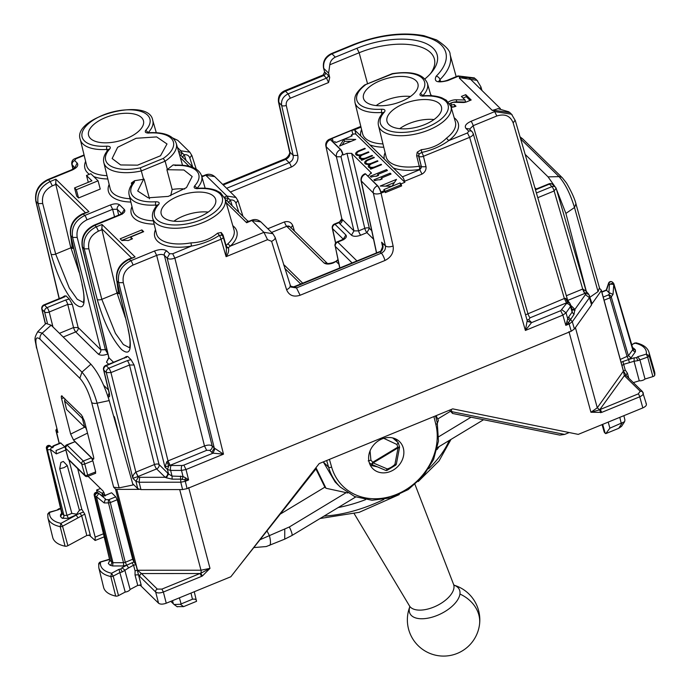 <?xml version="1.0" encoding="UTF-8"?>
<svg xmlns="http://www.w3.org/2000/svg" width="690" height="690" viewBox="0 0 690 690"><rect width="100%" height="100%" fill="white"/><g stroke="black" fill="none" stroke-linecap="round" stroke-linejoin="round"><path stroke-width="1.03" d="M173.906 221.197A27.773 13.015 165.1 0 1 183.221 216.108A27.773 13.015 165.1 0 1 208.199 212.089M465.026 99.99L456.211 99.783L456.763 101.844L465.569 102.051L465.026 99.99L461.403 96.436L465.75 94.659L466.293 96.721L463.05 98.049M456.763 101.844A7.245 3.398 -14.9 0 0 449.656 103.647M456.211 99.783A7.245 3.398 -14.9 0 0 448.388 102.025M451.191 107.304A7.245 3.398 -14.9 0 0 455.978 106.217L454.167 104.44L454.839 106.631M465.75 94.659L471.175 99.99L466.837 101.766A4.83 2.26 -14.9 0 1 463.059 102.508L454.244 102.301A2.415 1.13 -14.9 0 0 451.872 102.896A2.415 1.13 -14.9 0 0 450.932 104.173A2.415 1.13 -14.9 0 0 454.167 104.44M450.932 104.173L451.476 106.234A2.415 1.13 -14.9 0 0 454.719 106.502M466.293 96.721L470.08 100.438M130.66 237.015L143.684 231.676L141.873 229.908L120.163 238.8L121.975 240.577A15.697 7.357 -14.9 0 1 128.124 240.577L132.463 238.792L130.66 237.015L131.367 239.24M141.873 229.908L142.589 232.133M121.802 240.413L142.425 231.969M86.492 175.484L91.917 180.815L74.546 187.93L76.357 189.707L98.066 180.815L90.83 173.708L86.492 175.484L88.294 182.298M74.546 187.93L76.737 196.184L78.548 197.961L100.257 189.06L98.066 180.815M78.548 197.961L76.357 189.707M119.68 293.259L118.508 293.733L116.688 291.948L125.399 317.771M116.929 281.477L118.508 293.733M73.537 247.977L72.372 248.452L70.552 246.666L79.255 272.481M70.785 236.187L72.372 248.452M119.534 437.149L114.445 416.881L113.565 416.018M360.81 126.408L329.492 139.242A6.038 1.432 67.7 0 1 330.415 139.673L340.481 149.549C337.341 151.145 335.987 153.56 336.401 156.777L341.015 156.777L342.628 153.861L340.662 149.471A3.623 0.854 67.7 0 1 342.809 153.792L343.128 154.948L347.001 153.361L351.615 153.353L371.384 172.949M376.602 252.885L361.319 181.229C360.939 178.046 362.31 175.657 365.45 174.061L364.898 173.802C361.983 175.174 360.706 177.485 361.06 180.754L373.333 193.028A6.038 2.734 -12.9 0 0 381.061 193.157L385.046 191.527L385.331 192.605L401.615 185.929L400.657 184.989L385.011 191.406M365.001 173.785A3.623 0.854 67.7 0 1 365.088 173.725A3.623 0.854 67.7 0 1 365.64 173.984L377.628 185.748A6.038 1.432 67.7 0 1 380.94 192.053L384.735 190.492A6.038 1.432 67.7 0 1 385.046 191.527M214.711 176.597L205.801 175.286L226.976 196.064L235.963 197.461L214.702 176.588C211.718 174.165 208.561 173.638 205.249 175.027L203.257 175.846M271.619 232.444L286.721 226.32A3.623 3.079 134.5 0 1 290.076 226.829L327.276 263.339L324.041 262.95C326.077 264.408 329.156 264.408 333.27 262.942L332.718 262.683C329.406 263.52 327.569 263.735 327.215 263.313L327.379 263.433M343.672 239.723L343.775 238.637L341.533 240.06L342.085 240.318C345.88 238.542 347.148 236.765 345.88 234.988L343.37 239.025M339.721 267.996L335.28 246.416A3.623 3.079 -45.5 0 1 337.738 242.095A3.623 0.854 -112.3 0 0 337.186 241.836A3.623 3.623 0 0 0 335.03 245.985M333.27 262.942L338.091 260.337M294.492 231.159L292.681 225.354C291.051 222.128 288.325 220.981 284.513 221.904A3.623 0.854 67.7 0 0 286.678 226.268L289.981 226.734M292.681 225.354L290.766 227.967M345.88 234.988L334.995 224.302A3.623 3.079 134.5 0 0 332.537 228.623L343.24 239.128M170.689 195.71L172.164 189.491A27.773 13.015 165.1 0 1 184.679 189.008M382.941 112.746L381.51 112.496L381.605 109.218C384.744 109.253 385.693 110.184 384.451 112.013L383.217 112.436C379.077 117.041 377.508 121.449 378.508 125.675L386.124 156.837A38.105 17.854 165.1 0 0 419.253 166.221A2.415 0.474 81.2 0 1 419.555 169.455A40.52 18.992 165.1 0 1 393.369 167.972L402.408 176.847A3.623 0.854 67.7 0 1 404.582 181.237L404.866 182.307L355.962 134.309A2.415 1.13 165.1 0 0 352.883 134.309L351.262 134.981L351.555 136.111M384.451 112.013A35.061 16.431 165.1 0 0 399.967 132.428A35.061 16.431 165.1 0 0 446.301 113.436A35.061 16.431 165.1 0 0 423.332 96.074A2.415 0.819 -93.9 0 1 423.72 95.729L422.366 95.608L422.798 96.221M422.875 95.72L420.486 93.279C419.244 95.117 420.193 96.048 423.332 96.074M381.872 114.022L381.51 112.496A37.476 17.561 165.1 0 1 354.988 102.586L354.729 99.274C355.152 97.592 353.961 94.021 364.579 85.017L392.438 73.908A35.061 16.431 165.1 0 1 420.486 93.279M423.16 95.738L423.074 95.462A37.476 17.561 165.1 0 0 427.421 83.361C423.505 74.037 411.801 70.794 392.3 73.64L392.438 73.908M148.195 132.661L145.806 130.229C144.555 132.057 145.504 132.989 148.652 133.023L149.04 132.67L147.686 132.549L148.109 133.161M108.261 149.687L106.829 149.437A2.415 0.819 -93.9 0 1 106.915 146.159A35.061 16.431 -14.9 0 1 83.947 128.797A35.061 16.431 -14.9 0 1 130.281 109.814A35.061 16.431 -14.9 0 1 145.806 130.229M108.537 150.058L108.597 149.307L109.762 148.954C111.012 147.125 110.064 146.194 106.915 146.159M108.537 149.385C104.397 153.982 102.827 158.398 103.828 162.616A37.476 17.561 -14.9 0 0 141.321 170.93L140.277 167.851L163.271 158.424A35.061 16.431 -14.9 0 0 172.638 140.225A35.061 16.431 -14.9 0 0 148.652 133.023M156.061 206.56L155.707 205.034A2.415 0.819 86.1 0 1 155.793 201.756A35.061 16.431 165.1 0 1 134.274 182.427L134.593 180.72L143.555 179.288L141.321 170.93L165.117 161.175L163.271 158.424M134.274 182.427A2.415 1.785 -140.3 0 0 132.963 182.945C129.513 187.197 128.254 191.259 129.177 195.123L132.998 210.743A37.795 17.707 165.1 0 0 153.344 220.835M129.177 195.123A37.476 17.561 165.1 0 0 155.707 205.034L157.139 205.284M157.406 205.655L157.475 204.904L158.64 204.55C159.89 202.722 158.942 201.791 155.793 201.756M158.64 204.55A35.061 16.431 165.1 0 0 174.165 224.966A35.061 16.431 165.1 0 0 220.498 205.974A35.061 16.431 165.1 0 0 197.53 188.612A2.415 0.819 -93.9 0 1 197.918 188.267L196.564 188.146L196.986 188.758M197.073 188.258L194.684 185.817C193.433 187.654 194.382 188.586 197.53 188.612M175.519 165.065L173.155 164.919L175.734 165.436A2.415 0.923 -92.2 0 1 176.192 165.083C190.526 164.876 198.996 168.481 201.618 175.898A37.476 17.561 165.1 0 1 197.271 187.999L197.357 188.275M132.678 183.307L131.333 183.031L134.593 180.72M351.262 134.981L352.159 135.87L344.017 139.208L335.875 142.537L334.969 141.648L333.365 142.312M344.017 139.208L355.781 139.423L339.497 146.09L344.017 139.208L344.569 141.269L350.986 141.381M344.569 141.269L342.102 145.029M357.222 155.371L356.808 153.827A4.226 1.984 -14.9 0 1 359.309 151.188L365.277 148.738L364.829 148.298L364.976 148.868M360.697 156.311L360.465 155.44A5.434 2.544 -14.9 0 1 355.643 154.137A5.434 2.544 -14.9 0 1 358.86 150.748L364.829 148.298M356.946 154.344A5.434 2.544 -14.9 0 0 356.402 155.043M360.568 157.898A5.434 2.544 -14.9 0 0 360.016 158.588M363.173 159.675L363.026 159.105A5.434 2.544 -14.9 0 1 359.257 157.691A5.434 2.544 -14.9 0 1 360.465 155.44M356.808 153.827A4.226 1.984 -14.9 0 0 362.474 154.293L368.451 151.852L368.9 152.292L362.931 154.741A4.226 1.984 -14.9 0 0 360.43 157.38A4.226 1.984 -14.9 0 0 366.097 157.846L372.065 155.405L372.522 155.845L361.663 160.296L361.206 159.847L363.026 159.105M372.065 155.405L372.221 155.966M368.451 151.852L368.598 152.421M372.221 168.55L372.074 167.989L370.254 168.731L370.711 169.171L381.561 164.729L381.113 164.28L381.268 164.85M369.745 165.186L369.512 164.315A5.434 2.544 -14.9 0 1 364.691 163.013A5.434 2.544 -14.9 0 1 367.908 159.623L373.877 157.173L374.325 157.622L368.356 160.071A4.226 1.984 -14.9 0 0 365.855 162.711A4.226 1.984 -14.9 0 0 371.522 163.176L377.49 160.727L377.947 161.175L371.979 163.616A4.226 1.984 -14.9 0 0 369.478 166.256A4.226 1.984 -14.9 0 0 375.144 166.73L381.113 164.28M377.49 160.727L377.646 161.296M373.877 157.173L374.023 157.743M365.993 163.22A5.434 2.544 -14.9 0 0 365.441 163.918M369.607 166.773A5.434 2.544 -14.9 0 0 369.064 167.472M369.512 164.315A5.434 2.544 -14.9 0 0 368.305 166.566A5.434 2.544 -14.9 0 0 372.074 167.989M384.735 190.492L383.83 189.603L391.972 186.266L396.491 179.374L380.207 186.05L391.972 186.266L400.114 182.928L400.657 184.989M394.439 182.505L385.546 186.145M400.114 182.928L401.062 183.859L401.615 185.929M390.161 173.164L391.066 174.053L381.294 178.055L382.2 178.943L380.026 179.831A6.038 2.829 -14.9 0 0 374.782 180.72L373.877 179.831L390.161 173.164L390.462 174.294M379.535 179.805L381.544 178.977M381.294 178.055L381.596 179.184M386.538 169.611L387.444 170.499L377.68 174.501L378.577 175.389L376.412 176.278A6.038 2.829 -14.9 0 0 371.16 177.166L370.254 176.278L386.538 169.611L386.84 170.741M375.912 176.252L377.922 175.424M377.68 174.501L377.973 175.639M340.662 149.471L330.984 139.975A2.415 1.13 165.1 0 1 330.821 139.699A2.415 1.13 165.1 0 1 330.803 139.509L332.287 138.336L351.831 130.324L354.281 129.893A2.415 1.13 165.1 0 1 354.867 130.186L393.369 167.972M430.319 73.839A56.088 26.28 -14.9 0 0 434.441 59.219A56.088 26.28 -14.9 0 0 359.154 52.751L356.928 48.283A59.84 28.04 165.1 0 1 421.832 41.909A59.84 28.04 165.1 0 1 431.63 72.338A59.84 28.04 165.1 0 1 424.885 78.962M328.613 73.149L323.774 68.405C322.886 61.953 325.611 57.098 331.968 53.846L335.314 57.141C332.114 58.754 330.269 61.306 329.794 64.782L328.613 73.149L329.699 77.496L328.569 82.541L326.499 78.125A2.415 2.053 134.5 0 0 328.138 75.21L324.645 72.01L323.524 67.974C322.644 61.401 325.275 56.615 331.416 53.587L353.03 44.729C378.525 34.793 402.158 31.775 423.936 35.69L436.58 39.917C445.895 46.049 450.398 50.948 450.104 54.622A72.407 33.931 165.1 0 1 439.979 79.592L439.073 81.222M329.794 64.782L359.154 52.751L367.563 83.775M335.314 57.141L356.928 48.283M83.249 302.384L77.22 299.244L69.311 288.075L55.666 254.049L42.711 203.533C41.504 195.658 44.712 189.767 52.319 185.851L55.812 184.428L70.552 246.666M74.925 167.661L77.133 162.995C78.815 165.367 77.133 167.739 72.071 170.111L48.404 179.805L50.172 181.539C40.658 186.429 36.639 193.778 38.114 203.593L42.711 203.533M82.265 284.72L70.82 235.687C69.569 226.104 73.718 218.877 83.249 214.004L82.697 213.745C73.407 218.351 69.354 225.518 70.561 235.23L82.265 284.72C86.302 304.963 83.826 311.285 74.831 303.686C65.214 292.508 57.287 275.983 51.069 254.101L38.114 203.593L35.811 201.144C34.535 191.371 38.554 184.178 47.852 179.547L48.404 179.805C38.873 184.679 34.759 191.941 36.061 201.584L59.288 298.598M129.384 347.674L123.355 344.526L115.446 333.356L101.81 299.331A3.623 1.57 165.6 0 1 97.212 299.391L84.249 248.874C82.774 239.068 86.793 231.711 96.315 226.82L98.463 231.141L101.948 229.71L116.688 291.948M128.84 259.026L135.085 256.956L129.392 259.293C119.853 264.158 115.713 271.386 116.955 280.977L118.689 282.676L123.303 282.667C122.156 274.853 125.39 268.988 133.006 265.081A3.623 0.854 -112.3 0 0 130.841 260.716C121.319 265.598 117.274 272.912 118.689 282.676L164.962 467.087L168.791 465.81L166.833 461.731L164.962 467.087L167.437 469.511L168.791 465.81L170.128 465.31L167.998 460.92L166.833 461.731M511.523 114.221L509.901 112.625L493.212 110.193L498.404 108.58M479.861 88.415A3.623 1.604 163.5 0 0 480.87 86.785L477.032 80.376L475.281 78.651L458.557 76.176L460.135 77.729L477.032 80.368L477.678 81.04M460.299 77.892L468.7 77.461L500.397 108.572M512.187 114.92L511.514 114.212L494.67 111.616L493.212 110.193L492.384 110.529L493.065 110.064M172.69 253.756L174.855 258.155C171.422 259.345 168.852 259.337 167.161 258.129L169.611 253.756L172.69 253.756L191.406 246.08L191.001 242.871A37.795 17.707 165.1 0 1 156.518 233.832L152.697 218.213A37.476 17.561 165.1 0 0 193.467 225.725A37.476 17.561 165.1 0 0 225.138 198.987L220.55 192.777L216.143 190.414C211.209 188.525 205.128 187.809 197.918 188.267M209.734 450.337L206.655 450.337L204.49 445.964C207.932 444.774 210.493 444.774 212.184 445.964L164.358 255.378C162.659 254.136 160.097 254.136 156.673 255.386L154.508 251.013C159.994 249.064 164.099 249.064 166.808 251.005A3.623 3.079 134.5 0 0 164.358 255.378L167.161 258.129L214.262 448.008L212.184 445.964A3.623 3.079 -45.5 0 1 209.734 450.337L211.813 452.381L214.262 448.008L223.482 454.175L174.855 258.155L221.059 239.214A3.623 1.682 -16.1 0 0 223.189 236.912L226.423 248.098L226.096 256.663L221.059 239.214A3.623 0.854 -112.3 0 0 219.351 235.385C211.028 240.732 201.713 244.295 191.406 246.08A40.21 18.837 165.1 0 1 155.5 229.666M471.003 121.311A3.623 0.854 67.7 0 1 473.168 125.684L496.826 115.989L494.67 111.616L471.003 121.311C465.94 123.683 464.258 126.054 465.94 128.426L469.295 128.927L472.098 131.678A3.623 3.079 134.5 0 0 468.743 131.169L467.475 132.946L469.64 137.345C472.797 135.835 473.849 134.343 472.805 132.877M469.545 129.177L473.168 125.684L527.885 313.433A3.623 0.854 -112.3 0 0 530.049 317.805L566.516 302.858L564.351 298.494L525.539 314.812M331.416 53.587L331.968 53.846L353.582 44.988A68.784 32.232 165.1 0 1 430.422 38.45A68.784 32.232 165.1 0 1 436.175 76.211A3.623 2.484 45.1 0 1 439.979 79.592L440.565 81.515M436.175 76.211C433.518 81.739 437.382 83.197 447.776 80.592L447.224 80.342C443.299 81.636 440.487 81.886 438.797 81.084L439.125 81.636M114.523 216.798L112.634 209.303L110.478 204.93L84.749 215.47C75.227 220.36 71.174 227.674 72.597 237.429L77.202 237.429C76.064 229.615 79.298 223.75 86.914 219.843A3.623 0.854 -112.3 0 0 84.749 215.47L83.249 214.004L88.95 211.675L55.864 179.202L50.172 181.539L52.319 185.851M109.02 358.11L108.623 358.507L108.96 357.774L82.472 247.132C81.17 237.489 85.284 230.227 94.815 225.354L96.315 226.82L102.008 224.492L101.948 229.71M120.543 214.814A3.623 0.854 -112.3 0 0 119.991 214.555L94.263 225.095L94.815 225.354L120.543 214.814C124.338 213.038 125.606 211.252 124.347 209.484L121.828 213.521M86.914 219.843L112.634 209.303L117.248 209.294A3.623 3.079 -45.5 0 1 119.698 204.921L124.347 209.484M72.071 170.111A3.623 0.854 -112.3 0 0 71.519 169.852L47.852 179.547M77.133 162.995L74.649 160.554L75.917 158.778L75.365 158.519C72.683 159.321 71.493 161.227 71.786 164.229L71.777 164.186M74.787 167.817L71.786 164.229L72.976 169.154M591.546 302.712L591.554 304.928L589.467 297.683L572.312 321.756L569.147 324.007A3.623 0.854 67.7 0 0 568.638 322.489L565.826 325.361L569.147 324.007L571.234 331.226L574.408 329.001L591.554 304.928M571.234 331.226L187.102 488.641L182.6 489.564L140.958 489.589L137.767 488.675L132.67 483.673M526.988 319.832L528.782 319.582L531.507 322.653L525.392 330.45L562.868 315.097L560.694 310.698L566.447 303.522A3.623 2.786 35.5 0 1 570.509 306.55L570.501 304.333M572.277 309.732L572.122 312.13L570.509 306.55L566.033 312.837L567.749 318.789L565.826 325.361L562.868 315.097L566.033 312.837L561.962 309.801M566.447 303.522L568.025 301.901M511.514 114.212L515.309 120.603L567.801 300.719L569.793 303.134L567.646 302.358L565.584 298.322L567.827 300.788M404.582 181.237L421.987 174.104L419.813 169.706L421.426 166.773L418.821 156.259A3.623 1.656 -13.9 0 0 423.436 156.285L469.64 137.345L525.392 330.45L527.203 320.574L473.202 133.515L472.098 131.678M566.516 302.858L564.351 298.494L513.17 122.898C510.281 115.799 504.83 113.496 496.826 115.989M564.386 298.477L565.584 298.322M560.694 310.698L531.507 322.653L527.505 321.117A3.623 3.079 -45.5 0 0 530.869 321.626M133.006 265.081L156.673 255.386L204.49 445.964L167.998 460.92A3.623 0.854 -112.3 0 0 170.189 465.284L171.163 465.509A3.623 1.578 90 0 0 170.628 470.425L181.505 470.425L186.015 469.528L183.842 465.129L213.029 453.175L223.482 454.175L186.015 469.528L188.603 479.955L184.773 479.8A3.623 0.854 67.7 0 1 185.282 481.318L180.771 482.207L182.6 489.564M211.813 452.381L213.029 453.175L215.021 448.509M260.855 221.887L251.945 220.576L263.934 232.34L272.895 233.703L260.846 221.878C257.853 219.446 254.705 218.92 251.393 220.317L249.401 221.136M365.64 173.984L377.439 185.826A6.038 1.432 67.7 0 1 381.061 193.157L393.128 246.045C389.669 247.158 387.099 247.115 385.408 245.916C385.822 249.142 384.468 251.548 381.337 253.152L296.493 287.92L290.878 287.049L275.129 237.377L272.904 233.712M172.604 137.914L177.796 140.363L189.845 152.188L180.832 150.782L177.416 147.427M393.128 246.045C393.947 252.471 391.221 257.284 384.96 260.484A6.038 1.432 -112.3 0 0 381.337 253.152L379.552 251.678L381.251 251.332C383.485 248.391 383.606 245.347 381.613 242.19L382.303 244.674M290.214 286.057L294.052 287.066L295.26 286.704A3.623 0.854 -112.3 0 0 294.708 286.445L379.552 251.678M290.188 285.996L294.052 287.066M284.556 90.787L323.11 74.986L323.826 75.503L285.488 91.209L288.17 93.84C283.159 96.393 280.977 100.248 281.641 105.389A3.623 1.613 -13 0 0 286.264 105.441L297.83 155.474L293.198 155.422L281.641 105.389L278.493 101.982C277.872 96.729 279.89 92.995 284.573 90.778L285.488 91.209C280.476 93.762 278.286 97.6 278.915 102.715L289.912 152.197L293.198 155.422C293.638 158.666 292.293 161.081 289.162 162.685L285.772 159.356C288.903 157.76 290.292 155.371 289.912 152.197A6.038 2.82 -12.5 0 1 289.49 151.464L278.493 101.982M323.524 67.974L324.645 72.01L323.239 75.089M226.027 247.167L228.459 247.977C229.063 250.763 228.278 253.653 226.096 256.663L267.556 239.672L263.934 232.34L230.348 246.106L228.261 247.71A2.415 1.363 45.3 0 1 226.087 245.554L223.051 235.031L221.205 232.504L217.557 233.177C210.372 239.249 201.514 242.475 191.001 242.871M421.987 174.104C424.928 172.362 426.282 169.913 426.041 166.756L423.436 156.285A3.623 0.854 -112.3 0 0 421.728 152.447L419.08 153.991L418.821 156.259A3.623 3.079 -45.5 0 1 419.08 153.991L417.217 152.18L416.631 155.699L419.253 166.221A2.415 1.104 -14 0 1 421.185 166.54A2.415 2.053 -45.5 0 1 419.555 169.455L421.426 166.773L418.571 156.018L416.631 155.699M401.062 183.859L404.866 182.307M107.183 150.963L106.829 149.437A37.476 17.561 -14.9 0 1 80.299 139.527C71.596 116.921 149.083 96.35 152.74 120.302A37.476 17.561 -14.9 0 1 148.393 132.402L148.479 132.687M131.704 184.609L131.333 183.031M149.04 132.67C164.358 132.04 173.432 135.611 176.261 143.391A37.476 17.561 -14.9 0 1 165.117 161.175L167.403 169.507L173.155 164.919M222.146 235.23L219.351 235.385L217.557 233.177M225.138 198.987L233.979 229.822A38.105 17.854 165.1 0 1 227.864 243.82L225.777 245.873M226.286 247.624L228.459 247.977M221.205 232.504L221.663 234.893A3.623 3.079 134.5 0 1 222.249 235.325A3.623 3.623 0 0 1 223.198 236.92M227.864 243.82L230.348 246.106A40.52 18.992 165.1 0 0 232.789 225.682M378.508 125.675A37.476 17.561 165.1 0 0 419.27 133.187A37.476 17.561 165.1 0 0 450.941 106.45L455.374 121.906A37.795 17.707 165.1 0 1 446.456 138.181L448.75 140.622C441.022 146.228 432.009 150.17 421.728 152.447L421.34 149.67L417.217 152.18M446.456 138.181C440.013 144.736 431.647 148.566 421.34 149.67M63.032 297.545L44.514 305.135A3.623 0.854 -112.3 0 0 43.953 304.877L62.48 297.287A3.623 0.854 -112.3 0 1 63.032 297.545L65.973 295.82L69.259 299.055L72.347 304.411L67.741 304.411L73.545 327.543A3.623 0.854 -112.3 0 0 75.702 331.916L98.325 354.117A3.623 3.079 134.5 0 0 100.775 349.744L105.389 349.735L107.899 353.961M59.444 333.322L73.545 327.543L78.151 327.543A3.623 3.079 -45.5 0 1 75.702 331.916L63.221 337.031M113.531 362.267L108.96 357.774L106.51 362.147L108.666 364.26M109.443 393.757L109.262 392.903C109.986 396.448 109.589 397.604 108.045 396.362L109.106 392.929M537.777 197.685L554.13 190.983L556.028 188.318M45.385 324.024L41.805 309.077L44.6 312.009A3.623 1.63 -14.1 0 0 49.214 312.001A3.623 0.854 -112.3 0 0 47.049 307.628A3.623 3.079 134.5 0 0 44.6 312.009L47.334 322.894M52.966 326.974L49.214 312.001L67.741 304.411A3.623 0.854 -112.3 0 0 65.576 300.038L47.049 307.628L44.514 305.135A3.623 3.079 -45.5 0 0 42.064 309.508L45.505 323.903M65.973 295.82L64.386 296.588M126.123 357.187L127.71 356.42L131.005 359.645L134.093 365.001L159.071 464.534L168.541 473.961L166.385 477.816L172.155 479.153L180.651 479.145L184.773 479.8L185.636 477.885L183.005 476.462L182.307 479.291M109.003 392.463L103.552 369.668A3.623 1.734 -13.5 0 0 103.802 370.107L106.346 372.6L110.952 372.6L129.478 365.01L134.093 365.001M127.71 356.42L106.251 365.735L108.796 368.227L127.314 360.637A3.623 0.854 67.7 0 1 129.478 365.01L154.457 464.543A3.623 1.63 165.9 0 1 159.071 464.534A3.623 3.079 -45.5 0 1 156.621 468.907L165.169 477.299L166.385 477.816M124.778 358.145A3.623 0.854 -112.3 0 0 124.226 357.886L105.699 365.476A3.623 0.854 67.7 0 1 106.251 365.735A3.623 3.079 134.5 0 0 103.802 370.107L109.262 392.903M172.155 479.153L172.034 476.091L168.541 473.961L167.437 469.511L170.628 470.425L172.034 476.091L183.005 476.462L181.505 470.425A3.623 1.578 90 0 1 182.039 465.5L183.842 465.129M187.102 488.641L185.282 481.318L188.603 479.955L185.636 477.885M135.87 472.15L110.952 372.6A3.623 0.854 67.7 0 0 108.796 368.227A3.623 3.079 -45.5 0 0 106.346 372.6L132.868 478.299C132.463 476.255 133.463 474.211 135.87 472.15L137.983 476.548L132.868 478.299L135.939 481.318L137.767 488.675M135.93 472.132L138.095 476.497L156.621 468.907A3.623 0.854 67.7 0 1 154.457 464.543L135.93 472.132M140.958 489.589L139.13 482.241L139.665 477.316L165.169 477.299A3.623 3.079 134.5 0 0 167.618 472.926M572.157 309.327L574.899 309.387L573.968 314.485L568.638 322.489L566.973 321.609M586.379 292.448L584.982 293.362L588.751 294.268L591.942 303.35M566.352 295.734L582.765 289.015L584.87 293.405A3.623 0.854 67.7 0 1 582.714 289.032L554.13 190.983A3.623 0.854 67.7 0 0 551.966 186.611L536.406 192.984M588.751 294.268L586.164 291.258L582.765 289.015M573.968 314.485L572.122 312.13L568.62 317.046L567.749 318.789L569.802 320.488M572.26 309.689L575.055 310.336M238.818 212.27L235.946 203.205L237.843 200.54M235.946 203.205C234.98 200.764 233.125 199.695 230.374 200.014L228.433 202.55M224.785 197.961L228.416 198.435L230.339 199.953M201.808 176.571L203.102 175.916M224.397 197.116L226.976 196.064L228.416 198.435L226.872 200.609L225.311 199.591M226.872 200.609L247.624 220.904M232.211 205.784L230.374 200.014L228.476 202.679M203.067 175.924L201.549 175.691M192.683 166.989L189.802 157.924L191.699 155.259M189.802 157.924C188.844 155.474 186.99 154.413 184.239 154.733L182.298 157.26M178.926 152.671L182.281 153.154L184.196 154.663M178.641 151.679L180.832 150.782L182.281 153.154L180.737 155.319L181.453 155.966M180.737 155.319L179.426 154.448M186.067 160.494L184.239 154.733L182.341 157.398M226.191 202.67L246.649 222.741L249.211 221.205L247.874 221.085M251.186 220.783L246.649 222.741L247.434 220.783M347.001 153.361L364.769 228.347A3.623 0.854 67.7 0 0 366.916 232.659L369.374 228.338A3.623 1.561 -13.3 0 0 364.769 228.347L358.567 230.883L353.953 230.891L336.401 156.777L326.31 146.875A6.038 5.141 -45.5 0 1 330.415 139.673L330.803 139.509M341.015 156.777L358.567 230.883A3.623 0.854 -112.3 0 0 360.715 235.204C356.601 236.661 353.522 236.67 351.495 235.204L353.953 230.891L342.206 219.36A3.623 3.079 134.5 0 1 339.747 223.681L339.101 222.62L334.995 224.302A3.623 0.854 -112.3 0 0 334.443 224.043L340.11 221.723L339.101 222.62L341.809 218.713L325.887 146.125L341.809 218.713M371.332 173.466L371.134 172.509L369.228 175.174L367.546 175.864M376.481 252.937L361.06 180.754M198.979 217.091A28.169 13.205 165.1 0 1 161.227 214.072A28.169 13.205 165.1 0 1 177.873 196.374A28.169 13.205 165.1 0 1 215.685 199.617A28.169 13.205 165.1 0 1 198.979 217.091M143.555 179.288L137.707 190.992L148.143 197.797L168.291 196.4L186.472 187.62L192.165 176.537L183.894 169.99L166.902 169.714L172.164 189.491M166.902 169.714L167.403 169.507M149.497 198.78L144.063 179.081M160.511 155.759L137.577 165.16L120.621 164.945L112.142 158.536L117.662 147.263L136.137 138.276L156.63 136.913L167.006 143.969L160.511 155.759M105.389 117.611A28.385 13.3 -14.9 0 0 88.622 135.447A28.385 13.3 -14.9 0 0 126.658 138.483A28.385 13.3 -14.9 0 0 143.486 120.888A28.385 13.3 -14.9 0 0 105.389 117.611M401.261 101.465A28.169 13.205 165.1 0 1 363.509 98.454A28.169 13.205 165.1 0 1 380.156 80.747A28.169 13.205 165.1 0 1 417.968 83.999A28.169 13.205 165.1 0 1 401.261 101.465M376.188 105.57A27.773 13.015 165.1 0 1 385.503 100.481A27.773 13.015 165.1 0 1 410.481 96.471M424.781 124.554A28.169 13.205 165.1 0 1 387.03 121.535A28.169 13.205 165.1 0 1 403.676 103.836A28.169 13.205 165.1 0 1 441.488 107.079A28.169 13.205 165.1 0 1 424.781 124.554M399.717 128.659A27.773 13.015 165.1 0 1 409.023 123.57A27.773 13.015 165.1 0 1 434.01 119.551M55.812 184.428L55.864 179.202M82.697 213.745L88.95 211.675M85.862 426.662L84.629 427.17L66.533 409.412L64.55 400.933L65.093 398.889M82.671 416.631L82.386 418.433L84.629 427.17L86.138 427.757M323.282 461.903L335.133 482L340.317 487.088A60.375 51.388 134.5 0 1 328.569 467.139A2.415 1.139 -16 0 0 331.631 467.095L329.432 459.385M396.888 441.134L396.008 439.09M370.349 465.293L377.551 466.906M119.12 487.865L133.041 484.975L109.21 400.571L97.118 403.158A6.038 2.743 165.4 0 1 91.658 402.52C88.544 391.765 84.603 383.675 79.842 378.258L81.963 372.143C88.053 379.06 93.107 389.402 97.118 403.158L119.12 487.865L113.652 487.2L115.506 489.02L116.783 489.382L137.526 570.25L141.467 573.554A2.415 2.053 134.5 0 0 139.837 576.486L155.681 592.037C157.372 593.236 159.933 593.236 163.366 592.029L166.256 603.215L230.848 576.745L319.185 463.585L452.709 408.86L578.246 434.381L642.839 407.902C646.004 406.427 647.056 404.944 646.004 403.46M369.141 462.197A19.018 16.189 134.5 0 0 372.919 468.769A19.018 16.189 134.5 0 0 394.395 469.364A19.018 16.189 134.5 0 0 403.339 448.19A19.018 16.189 134.5 0 0 399.562 441.617A19.018 16.189 134.5 0 0 378.094 441.022A19.018 16.189 134.5 0 0 369.141 462.197M166.256 603.215C162.823 604.431 160.261 604.431 158.562 603.215L139.854 584.853M601.723 412.387L639.742 396.802A2.415 0.569 -112.3 0 0 638.302 393.869L600.283 409.455L601.723 412.387L590.925 412.258L597.273 407.807L599.644 409.826L590.925 412.258L568.965 331.64M188.637 487.502L209.984 568.37L202.351 575.995L200.773 573.286L199.945 573.519L161.926 589.096L163.366 592.029L201.385 576.452A2.415 0.569 -112.3 0 0 199.945 573.519L141.467 573.554L157.311 589.096A2.415 2.053 134.5 0 0 155.681 592.037L158.562 603.215M316.029 467.561L315.33 469.7L237.903 567.706M170.801 601.352L174.096 604.518L180.332 604.259L192.458 599.231C195.115 598.791 196.478 599.498 196.547 601.326L194.252 591.744M449.535 410.162L452.545 413.465L451.105 409.524M569.233 432.544L564.61 434.424L559.823 435.097L452.545 413.465M564.61 434.424L452.192 411.757M602.068 424.609L604.268 432.164L605.173 433.242L602.681 424.359M623.881 415.673L624.916 420.003L624.623 421.685L609.9 428.162L605.768 433.631L605.173 433.242M37.648 331.812L42.219 333.141A6.038 5.141 134.5 0 0 40.098 339.256C35.846 335.814 34.785 339.006 36.924 348.804L57.9 432.475L56.037 430.655L56.735 428.792M59.271 443.385L56.037 429.767M116.783 489.382L139.104 489.374M599.636 288.454L601.188 289.981L601.188 290.87L592.003 303.772M601.188 289.981L623.406 371.134L597.273 407.807L575.417 327.578M575.796 204.119L574.503 207.518L598.049 291.603L599.334 288.161M598.049 291.603L590.14 297.097M78.763 271.368L77.194 263.64M77.392 264.503L76.918 264.029M123.338 308.922L124.907 316.65M123.536 309.793L123.053 309.318M52.82 447.56L54.027 445.861A2.415 0.569 67.7 0 0 53.665 445.68L60.565 442.859L64.869 446.887L56.08 450.484L56.338 453.882L50.413 449.388L66.973 515.395L68.413 518.311L62.264 518.311A2.415 2.053 134.5 0 0 63.903 515.395L66.973 515.395L71.829 513.403L76.633 514.197L79.419 510.29L81.817 509.306L68.965 460.058M52.63 447.819L50.094 445.783A2.415 2.113 123.1 0 1 50.292 445.93C47.645 445.68 46.411 446.585 46.592 448.655L62.16 513.688L60.522 516.603L62.264 518.311M63.308 461.455L60.892 462.447L63.308 461.455L67.301 465.586L79.419 510.29M60.892 462.447L59.711 468.7L71.829 513.403M111.461 492.798L102.922 496.49M97.859 492.695A2.415 1.294 127 0 1 98.023 492.789A2.415 1.294 127 0 1 98.092 492.85L105.406 498.905L104.156 502.932L96.41 496.653L98.843 493.574A2.415 2.053 134.5 0 0 95.134 496.3L111.702 562.307A2.415 2.053 -45.5 0 1 110.064 565.222L108.321 563.514L109.796 560.323L110.003 560.823M131.928 562.721L133.532 565.179L135.93 564.748L138.483 574.779L135.024 574.977L135.076 570.82L133.532 565.179L128.642 567.913L126.805 565.179L133.929 561.936L132.713 559.254L117.188 499.75L115.765 496.826L111.832 492.97M93.771 458.35L92.736 458.885L73.511 440.013L70.647 434.088L61.574 398.553L63.98 397.802M86.802 430.344L85.646 427.559M93.495 459.212L92.736 458.885C93.771 459.713 94.021 458.919 93.478 456.504L84.404 420.952L81.541 415.035L61.608 395.827M62.324 396.181C61.289 395.344 61.039 396.138 61.574 398.553M66.628 444.869A2.415 2.415 0 0 0 65.222 447.715A2.415 1.13 165.1 0 0 65.386 447.983L67.016 445.033A2.415 0.604 67.2 0 0 66.628 444.869L74.986 441.686L91.416 457.806L92.848 460.765L95.686 471.891L95.306 473.073M135.076 570.82L137.396 570.25L200.988 570.216L209.984 568.37L200.773 573.286A2.415 1.052 90 0 0 200.988 570.216L179.693 489.564M600.731 412.732L599.644 409.826L624.355 375.662A2.415 2.053 -45.5 0 1 626.598 375.998L623.458 371.056L621.966 365.571L623.691 364.311L634.05 361.258L639.268 380.794A4.373 2.053 165.1 0 0 643.158 380.156A4.373 2.053 165.1 0 0 645.021 379.026L652.887 376.611A2.415 1.13 165.1 0 0 654.75 375.179A36.225 16.974 165.1 0 0 654.534 371.643L649.005 352.374C647.6 347.682 643.235 344.5 635.921 342.827L631.591 344.629M177.063 606.639L183.6 606.631L196.547 601.326M586.466 291.939L565.886 213.417L574.503 207.518C570.294 193.838 565.144 183.549 559.038 176.64L548.05 176.864L555.278 187.076M601.792 291.853L606.277 290.016L608.856 292.586L613.031 294.389L611.245 296.898A2.415 1.854 -144.5 0 0 608.537 294.889A2.415 0.569 67.7 0 1 609.977 297.804L627.124 356.644L628.564 359.55L631.109 357.774L635.43 351.702A2.415 1.854 35.5 0 1 632.721 349.692L632.713 348.786M624.623 421.685L621.561 426.351L618.706 428.326L622.026 423.255M605.768 433.631L618.706 428.326M556.39 189.12L565.886 213.417M548.05 176.864L525.159 154.388M90.908 364.208L51.164 325.197L42.219 333.141L81.963 372.143L90.908 364.208C98.084 372.307 104.181 384.425 109.21 400.571M37.743 331.7L45.989 323.412L51.164 325.197M62.16 512.817L62.16 513.688L63.903 515.395L47.334 449.388A2.415 2.053 134.5 0 1 51.043 446.663A2.415 1.233 -52.8 0 1 50.413 449.388A2.415 1.087 165.9 0 1 47.334 449.388L46.592 448.655A2.415 1.156 166.5 0 1 46.42 448.371L61.936 514.171A2.415 1.854 -144.5 0 1 60.513 514.826L60.522 516.603M123.122 565.955L126.727 565.214L125.278 562.298L123.484 562.686A2.415 1.052 -90 0 1 123.122 565.955L112.617 565.955L112.979 562.686L109.96 560.599L94.392 495.567A2.415 1.156 166.5 0 1 94.228 495.282L109.788 560.306M74.986 441.686L67.016 445.033L83.326 461.041A2.415 2.053 134.5 0 0 81.705 463.991A2.415 1.13 -14.9 0 0 84.741 464.008L92.848 460.765M65.222 447.715L68.163 458.798A2.415 1.13 165.1 0 0 68.327 459.066L65.386 447.983L81.705 463.991L85.129 475.91L68.81 459.902A2.415 2.053 134.5 0 0 68.819 459.902A2.415 2.053 134.5 0 1 68.327 459.066L84.646 475.082A2.415 1.13 165.1 0 0 87.682 475.091L95.686 471.891M646.401 404.116L642.442 391.549L640.199 391.204L624.355 375.662L623.406 371.134L625.209 369.961L622.906 361.517L628.486 359.585L629.504 362.655M620.482 359.361L628.4 355.764L631.109 357.774M633.17 349.571L635.421 349.925L635.43 351.702M632.687 348.398A2.415 2.053 134.5 0 0 633.679 348.217L635.421 349.925M608.856 292.586L609.486 284.315A2.415 0.474 4.3 0 1 611.65 284.22A2.415 0.474 4.3 0 1 613.764 284.634L613.031 294.389M608.563 283.193A2.415 0.664 18.6 0 0 608.735 283.581A2.415 2.053 -45.5 0 1 612.548 282.236A2.415 2.415 0 0 0 608.563 283.211L606.269 290.024M105.406 498.905L98.092 492.85C95.824 492.151 94.59 493.057 94.392 495.567L95.134 496.3A2.415 1.087 165.9 0 0 96.41 496.653L112.979 562.686L123.484 562.686L108.494 502.932L104.156 502.932M606.493 290.266L608.735 283.581L609.486 284.315L613.298 282.969L612.548 282.236M104.492 495.653L101.965 493.169L96.583 490.055L100.481 488.503M77.668 468.596L95.151 537.105L95.134 540.486L88.967 534.905M88.053 476.298L103.077 491.039L105.32 495.903M135.024 574.977L137.75 585.405L141.217 585.224L138.483 574.779L139.837 576.486M137.75 585.405L130.117 589.45A4.373 2.053 165.1 0 1 127.607 591.434A4.373 2.053 165.1 0 1 125.209 592.055L118.516 595.599A2.415 1.13 165.1 0 1 115.687 596.091A36.225 16.974 165.1 0 1 103.586 587.319L98.825 567.844A35.828 16.793 165.1 0 0 110.797 576.53L115.687 596.091M47.8 514.706L49.275 512.23L58.314 509.755L49.594 512.428A33.413 15.654 165.1 0 0 60.927 523.365L76.202 515.12L78.056 517.836L62.54 526.22L60.927 523.365L60.177 526.643A2.018 0.949 -14.9 0 0 62.54 526.22L67.905 545.695L86.828 535.475L90.321 535.276L84.784 514.102L81.817 509.306M67.905 545.695A2.415 1.13 165.1 0 1 65.067 546.204A36.225 16.974 165.1 0 1 52.699 537.372L47.938 517.905A35.828 16.793 -14.9 0 0 60.177 526.643L65.067 546.204M625.709 375.11L627.4 373.195L625.209 369.961M633.342 382.614L639.268 380.794M622.906 361.517L620.948 362.353M645.021 379.026L639.811 359.499L637.638 356.773L646.357 354.099L647.66 357.075A2.018 0.949 -14.9 0 0 649.221 355.876A35.828 16.793 -14.9 0 0 649.005 352.374M628.564 359.55L634.179 357.834L634.05 361.258L637.94 360.62L647.66 357.075L652.887 376.611M635.913 342.827L635.024 343.163A33.413 15.654 165.1 0 1 646.357 354.099L649.221 355.876L654.75 375.179M631.686 344.966L634.567 343.025M621.966 365.571L601.352 290.248M98.722 564.472L100.499 562.212A33.413 15.654 165.1 0 0 111.573 573.261L119.008 569.319L119.862 572.571L113.16 576.124A2.018 0.949 165.1 0 1 110.797 576.53L111.573 573.261L113.16 576.124L118.516 595.599M126.727 565.214L121.949 567.758L124.769 569.966L130.117 589.45M119.008 569.319L120.81 569.034L122.251 571.95L119.862 572.579L125.209 592.055M109.589 559.486L99.524 562.35L98.687 563.739L98.825 567.844M133.929 561.936L135.93 564.748M68.413 518.311L79.997 513.282L81.679 515.792L84.784 514.102M79.997 513.282L83.18 512.161M49.275 512.23L47.765 514.016L47.938 517.905M67.301 465.586L64.015 467.648L59.711 468.7M122.251 571.95L128.642 567.913M369.314 462.792L371.056 464.085A2.415 0.612 116.1 0 0 371.134 464.163L371.177 464.189A2.415 0.612 116.1 0 1 371.16 464.172M436.097 415.673L438.392 420.374L437.356 423.246M347.777 492.988L326.016 488.27L315.986 467.708M368.193 460.911L370.918 460.204L372.764 462.24A2.415 0.612 116.1 0 1 371.134 464.163L369.322 462.818M326.016 488.27L324.887 487.157L315.71 468.527M399.579 447.086L397.733 447.206L399.579 447.086L398.294 442.773L392.705 437.909M385.227 470.14A2.415 1.199 -66.9 0 0 385.425 470.27A2.415 2.415 0 0 0 387.03 470.373L395.75 465.112A2.415 2.415 0 0 0 396.396 463.878L399.536 447.413A2.415 0.785 10.8 0 1 398.07 447.853L373.143 462.904L372.807 462.257A2.415 0.612 116.1 0 1 371.177 464.189A2.415 2.415 0 0 0 371.298 464.241A2.415 1.199 -66.9 0 0 373.143 462.904L387.271 468.941A15.542 13.231 134.5 0 0 391.359 467.147A15.542 13.231 134.5 0 0 394.93 464.318L398.07 447.853L397.733 447.206L372.764 462.24M450.38 411.344L437.719 418.994M324.887 487.157L280.666 513.869M398.259 442.739L396.94 444.481L383.735 438.314M346.182 492.643L289.36 526.97L269.402 535.613A18.113 4.33 67.6 0 1 269.393 545.462A18.113 4.33 67.6 0 1 269.316 545.488M439.176 446.542A96.6 48.542 154 0 1 436.96 449.621M365.605 499.646A96.6 48.542 154 0 1 338.195 507.555M302.712 283.159L284.875 265.65A3.623 3.079 134.5 0 0 283.668 264.969M284.694 268.263L300.711 283.987M286.721 226.32L324.041 262.95M342.085 240.318L337.738 242.095L356.937 260.941M339.868 267.936L335.28 246.416L352.098 262.924M336.341 261.683L338.911 264.21M267.841 228.735L284.513 221.904M335.685 242.992L332.537 228.623A3.623 1.716 167.6 0 1 332.278 228.174A3.623 3.623 0 0 1 334.443 224.043M381.605 109.218A35.061 16.431 165.1 0 1 365.277 85.034M109.762 148.954A35.061 16.431 -14.9 0 0 110.271 165.79A35.061 16.431 -14.9 0 0 140.277 167.851M175.734 165.436A35.061 16.431 165.1 0 1 194.684 185.817M358.86 150.748L359.007 151.317M366.097 157.846L366.243 158.415M362.474 154.293L362.63 154.871M375.144 166.73L375.291 167.299M371.522 163.176L371.677 163.754M367.908 159.623L368.055 160.201M354.867 130.186L355.962 134.309M351.831 130.324L352.883 134.309M332.287 138.336L333.33 142.278M70.829 247.831L55.666 254.049A3.623 1.57 -14.4 0 1 51.069 254.101M72.347 304.411L78.151 327.543L100.775 349.744L72.597 237.429L70.82 235.687A3.623 1.785 166.9 0 1 70.561 235.23M116.964 293.121L101.81 299.331L88.846 248.814C87.647 240.948 90.847 235.057 98.463 231.141M108.71 357.342L82.222 246.692L84.249 248.874L88.846 248.814M128.409 330.001L116.705 280.52A3.623 1.785 -13.1 0 0 116.955 280.977L128.409 330.001C132.376 349.675 130.108 356.204 121.604 349.589C111.814 338.755 103.69 322.023 97.212 299.391M154.508 251.013L130.841 260.716L128.84 259.035C119.543 263.64 115.497 270.799 116.705 280.52M474.211 82.869L477.161 85.758M166.808 251.005L169.611 253.756M515.076 120.233L513.17 122.898M465.94 128.426L468.743 131.169M353.582 44.988L353.03 44.729M474.453 77.91L458.005 75.917A3.623 0.854 -112.3 0 1 458.557 76.176L447.776 80.592M121.673 213.641L117.248 209.294L118.706 215.082M110.478 204.93C114.592 203.464 117.662 203.464 119.698 204.921M73.192 169.024L72.2 164.936A3.623 3.079 -45.5 0 1 74.649 160.554M528.782 319.582L530.049 317.805M171.163 465.509L182.039 465.5M168.024 460.911L123.303 282.667M206.655 450.337L170.189 465.284M180.53 476.083L180.771 482.207L139.13 482.241L135.939 481.318L138.388 476.945L139.665 477.316M574.408 329.001L572.312 321.756L568.62 317.046M589.458 295.467L589.467 297.683L585.396 294.647L585.396 293.759M382.527 246.485L381.613 242.19L385.408 245.916L373.333 193.028A6.038 5.141 134.5 0 1 377.439 185.826L377.628 185.748M267.556 239.672L271.61 241.336C274.741 239.749 275.784 238.222 274.741 236.756M384.96 260.484L300.115 295.251C293.543 297.312 289.032 295.467 286.583 289.705L271.61 241.336M286.583 289.705A6.038 2.829 -17.2 0 0 290.102 285.746M300.115 295.251L296.493 287.92L295.26 286.704L381.251 251.332M177.787 140.355L173.035 138.293M289.49 151.464C290.516 152.55 288.498 157.191 284.849 158.924L285.772 159.356L223.249 184.972M230.417 192.01L291.327 167.049A3.623 0.854 -112.3 0 0 289.162 162.685L226.639 188.301M291.327 167.049C296.338 164.496 298.503 160.632 297.83 155.474M286.264 105.441C285.841 102.215 287.204 99.809 290.335 98.204L288.17 93.84L326.499 78.125L323.826 75.503A2.415 2.053 134.5 0 0 325.456 72.588M328.138 75.21L329.699 77.496M290.335 98.204L328.569 82.541M426.041 166.756L421.426 166.773M402.408 176.847L419.796 169.688M103.828 162.616L110.176 188.594A38.002 17.811 -14.9 0 0 130.056 198.72M75.917 158.778L84.18 155.397M80.299 139.527L86.647 165.514A38.002 17.811 -14.9 0 0 107.01 175.657M201.903 176.89L205.042 175.501M180.357 157.682L189.043 166.204M107.821 178.977A40.417 18.941 165.1 0 1 93.762 176.58M89.389 174.303A40.417 18.941 165.1 0 1 85.629 161.339M130.867 202.049A40.417 18.941 165.1 0 1 109.149 184.42M154.155 224.155A40.21 18.837 165.1 0 1 131.98 206.586M223.051 235.031L222.706 236.282M382.967 143.925A38.105 17.854 165.1 0 1 362.604 133.748L354.988 102.586M360.982 127.141L354.281 129.893M454.193 117.783A40.21 18.837 165.1 0 1 448.75 140.622L467.475 132.946M430.672 94.703A40.21 18.837 165.1 0 1 431.914 95.746M459.307 78.065L492.384 110.529M384.218 158.993A40.52 18.992 165.1 0 1 385.098 152.654M383.778 147.246A40.52 18.992 165.1 0 1 369.849 144.883M360.697 135.913A40.52 18.992 165.1 0 1 361.577 129.565M106.752 349.175L105.389 349.735L77.202 237.429M98.325 354.117C100.361 355.574 103.431 355.574 107.554 354.108M108.753 357.575L106.51 362.147M103.655 385.27L108.399 389.928M555.329 187.119L552.785 184.627A3.623 3.079 134.5 0 0 549.43 184.118L551.966 186.611A3.623 3.079 134.5 0 1 555.329 187.119A3.623 3.623 0 0 1 556.269 188.706M552.785 184.627A3.623 3.623 0 0 0 548.878 183.859A3.623 0.854 67.7 0 1 549.43 184.118L535.483 189.828M69.259 299.055L65.576 300.038M127.314 360.637L131.005 359.645M138.388 476.945L138.095 476.497M571.096 305.653L574.899 309.387L585.396 294.647M567.723 300.435L584.87 293.405M373.506 239.137L366.916 232.659L360.715 235.204M339.747 223.681L351.495 235.204M371.694 230.615L369.374 228.338L351.615 153.353M131.514 257.939L101.637 228.614M135.085 256.956L102.008 224.492M85.37 212.649L55.493 183.324M64.55 400.933L82.386 418.433M323.3 461.964L328.569 467.139L326.672 460.515M331.631 467.095A57.96 49.335 134.5 0 0 396.647 494.368A57.96 49.335 134.5 0 0 435.839 424.393L433.915 416.562M435.839 424.393A2.415 1.121 -13.8 0 0 437.279 422.936L435.554 415.889M202.351 575.995L201.385 576.452M642.916 392.36C643.96 393.835 642.908 395.31 639.742 396.802L642.839 407.902M192.458 599.231L190.992 593.081M181.091 603.888L179.391 597.833M173.397 603.897L172.491 600.662M604.587 432.665L602.223 424.548M619.801 417.346L621.276 423.496M609.9 428.162L608.201 422.099M91.658 402.52L113.652 487.2M40.098 339.256L79.842 378.258M36.924 348.804L57.9 432.475M53.665 445.68A2.415 2.415 0 0 0 52.613 446.516A2.415 1.854 35.5 0 1 54.027 445.861L60.936 443.023M65.835 449.992L56.338 453.882M115.765 496.826L108.848 499.664A2.415 0.569 67.7 0 1 110.296 502.579L108.494 502.932A2.415 1.052 -90 0 1 108.848 499.664L105.449 499.664M132.713 559.254L125.278 562.298L110.296 502.579L117.188 499.75M87.509 433.113L73.511 440.013M84.654 427.179L70.647 434.088M95.677 473.245L87.716 476.428A2.415 0.535 -111.8 0 0 87.682 475.091L84.741 464.008A2.415 0.535 68.2 0 0 83.326 461.041L91.416 457.806M157.311 589.096L161.926 589.096M183.6 606.631L180.332 604.259M638.302 393.869L640.199 391.204M520.044 136.836L522.744 138.932L520.295 137.707M522.744 138.932L562.488 177.942A6.038 5.141 134.5 0 0 559.038 176.64L520.665 138.975M604.104 300.202L609.977 297.804A2.415 1.104 -16.2 0 0 611.245 296.898L628.4 355.764L632.721 349.692L613.764 284.634A2.415 1.104 163.8 0 0 613.919 284.013L633.187 349.589M603.232 297.062L608.537 294.889L609.934 292.922M606.484 290.257L601.878 292.146M61.876 512.92L60.513 514.826M108.321 563.514L109.822 560.47M112.617 565.955L110.064 565.222M633.679 348.217L632.463 347.622M613.764 283.762A2.415 1.104 163.8 0 1 613.919 284.013A2.415 2.415 0 0 0 613.298 282.969M103.983 492.393L101.991 493.195M103.44 533.793L95.151 537.105M97.204 492.384L96.583 490.055M102.81 496.343L101.965 493.169M627.4 373.195L628.797 378.163M637.638 356.773L636.491 357.705L634.179 357.834M120.81 569.034L121.949 567.758M115.506 489.02L134.403 562.695M58.314 509.755L60.824 508.521M78.056 517.836L81.679 515.792L86.828 535.475M636.491 357.705L637.94 360.62M59.461 508.823L60.755 508.22M371.22 464.198A2.415 1.199 -66.9 0 0 371.298 464.241L385.425 470.27A2.415 1.199 -66.9 0 0 387.271 468.941A2.415 0.707 -106 0 1 387.03 470.373M397.733 447.155L396.94 444.481M370.047 450.898L370.918 460.204M291.775 535.595A18.113 2.743 -121.1 0 0 291.818 535.569A18.113 2.743 -121.1 0 0 289.36 526.97M471.054 417.2L438.737 436.727M260.561 539.494L269.402 535.613L267.125 531.136M395.75 465.112L394.93 464.318A2.415 0.785 -169.2 0 0 396.396 463.878M284.754 529.29L284.728 539.149M449.173 440.505A96.6 48.542 154 0 1 428.645 468.786M383.89 499.431A96.6 48.542 154 0 1 324.041 516.103M454.063 585.206A27.445 13.791 154 0 1 459.928 594.021A36.225 29.687 7.7 0 1 479.49 624.717A36.225 36.225 0 0 0 454.029 585.172M459.928 594.021A27.445 13.791 154 0 1 432.509 617.067A27.445 13.791 154 0 1 409.317 608.96A27.445 13.791 154 0 1 409.826 606.803M409.851 606.95L409.481 605.915A24.555 12.342 -26 0 0 433.57 607.157A24.555 12.342 -26 0 0 453.934 587.984A24.555 12.342 -26 0 0 453.572 584.387L415.001 484.475M329.492 139.242A6.038 6.038 0 0 0 325.887 146.125M284.875 265.65A3.623 3.623 0 0 0 283.633 264.856M341.533 240.06L337.186 241.836M332.718 262.683L335.711 261.45M335.564 243.156L332.278 228.174M335.788 261.424L337.936 259.647M383.217 113.117L383.217 112.444M450.941 106.45L446.352 100.24L441.945 97.877C437.012 95.988 430.94 95.272 423.72 95.729M392.3 73.64L364.674 84.965M157.415 204.973C153.275 209.579 151.705 213.986 152.697 218.213M175.433 165.574L175.01 164.953L176.192 165.091M132.963 182.945L132.929 183.669M360.836 158.924L360.43 157.38M369.883 167.808L369.478 166.256M366.269 164.255L365.855 162.711M83.481 302.306L83.723 300.711C84.284 297.364 83.714 291.879 82.007 284.263M129.617 347.596L129.858 346.001C130.427 342.654 129.849 337.169 128.15 329.544M509.073 111.883L497.87 108.623M480.87 86.785L481.965 90.476M458.005 75.917L447.224 80.333M82.222 246.692C80.946 236.92 84.965 229.727 94.263 225.095M122.139 214.262L122.234 213.124L119.991 214.555M75.098 168.067L75.106 167.403L71.519 169.852M59.15 298.649L35.811 201.144M572.303 309.845L569.802 303.143M284.849 158.924L222.672 184.403M380.777 251.031C382.648 247.08 383.157 244.959 382.303 244.665M293.466 286.816L294.708 286.445M324.541 72.183L323.11 74.986M201.618 175.898L205.146 188.215M176.261 143.391L182.514 165.195M75.365 158.519L84.068 154.957M152.74 120.302L156.268 132.627M427.421 83.361L430.957 95.677M534.845 187.628L536.268 189.025M450.104 54.622L456.185 76.659M548.878 183.859L535.362 189.396M43.953 304.877A3.623 3.623 0 0 0 41.814 309.094M62.48 297.287L64.722 295.863L64.627 297.002M105.699 365.476A3.623 3.623 0 0 0 103.552 369.685M124.226 357.886L126.46 356.463L126.374 357.593M586.164 291.258L556.269 188.689M235.971 197.461L238.067 200.885L242.975 216.35M189.828 152.18L191.924 155.604L196.227 169.145M181.315 155.837L193.321 167.618M341.791 218.644C342.387 218.98 341.826 220.007 340.11 221.723M437.279 422.936L438.469 441.082L433.562 459.549L423.099 476.324L408.23 489.572L390.575 497.861L372.039 500.276L354.66 496.55L340.317 487.088M37.777 331.674C33.474 339.471 35.164 338.281 36.501 348.096M111.452 492.798L102.767 496.36M177.304 606.846L174.096 604.518M599.731 288.808L576.193 204.758C575.003 199.427 571.786 192.191 566.533 183.066L562.488 177.942M642.433 391.541L626.598 375.998M52.173 447.137L52.613 446.516M94.228 495.282A2.415 2.415 0 0 1 98.023 492.789L102.983 496.524M85.112 475.902A2.415 2.415 0 0 0 87.716 476.428M68.163 458.798A2.415 2.415 0 0 0 68.819 459.911M50.094 445.783A2.415 2.415 0 0 0 46.42 448.371M104.181 536.872L95.125 540.486M100.205 562.005L109.529 559.211M55.873 430.379L59.185 443.42M59.09 508.651L57.313 509.832M393.973 438.262L398.294 442.773M355.712 496.973L291.827 535.569L284.737 539.14L266.254 546.549L254.256 547.532M483.578 419.727L437.434 447.603M451.01 439.401L439.064 460.877L418.235 481.525M399.286 494.575L359.18 512.325L320.057 518.509M409.817 606.76A36.225 36.225 0 0 0 438.728 655.759A36.225 36.225 0 0 0 479.49 624.717M409.481 605.915L354.237 513.74M453.572 584.387L454.227 585.361"/></g></svg>
